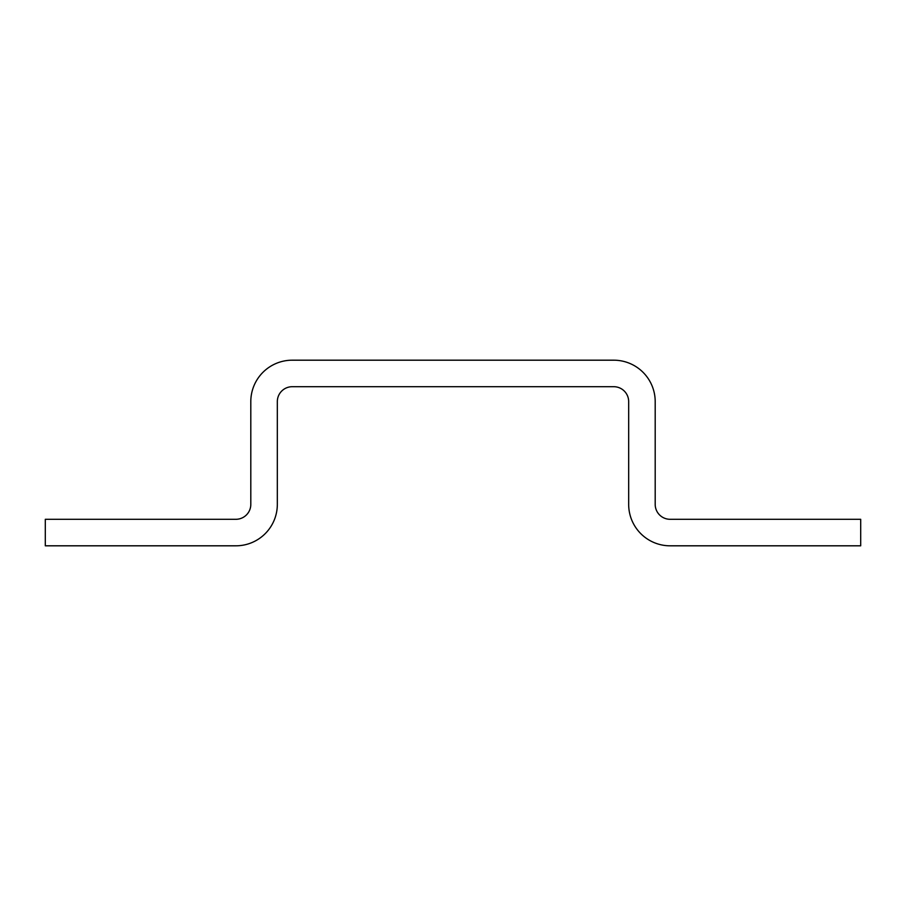 <?xml version="1.0" encoding="UTF-8"?>
<svg xmlns="http://www.w3.org/2000/svg" width="906" height="906" viewBox="0 0 906 906"><rect width="100%" height="100%" fill="white"/><g stroke="black" fill="none" stroke-linecap="round" stroke-linejoin="round"><path stroke-width="1.36" d="M628.673 504.382A41.438 41.438 0 0 0 670.112 545.808L860.7 545.808L860.7 519.297L670.112 519.297A14.915 14.915 0 0 1 655.197 504.382L655.197 401.618A41.438 41.438 0 0 0 613.758 360.192L292.242 360.192A41.438 41.438 0 0 0 250.803 401.618L250.803 504.382A14.915 14.915 0 0 1 235.888 519.297L45.3 519.297L45.3 545.808L235.888 545.808A41.438 41.438 0 0 0 277.327 504.382L277.327 401.618A14.915 14.915 0 0 1 292.242 386.703L613.758 386.703A14.915 14.915 0 0 1 628.673 401.618L628.673 504.382"/></g></svg>

